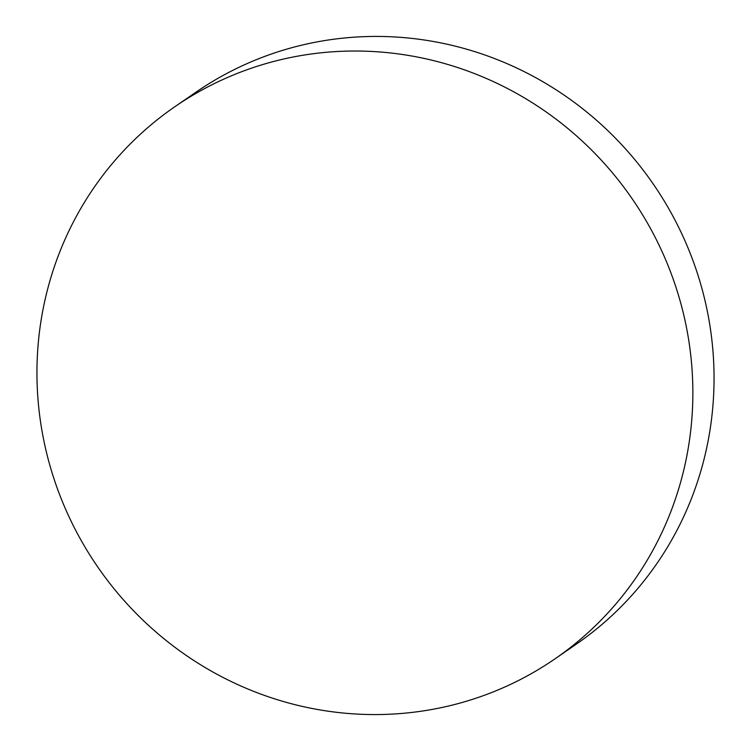 <?xml version="1.0" encoding="UTF-8"?>
<svg xmlns="http://www.w3.org/2000/svg" width="751" height="751" viewBox="0 0 751 751"><rect width="100%" height="100%" fill="white"/><g stroke="black" fill="none" stroke-linecap="round" stroke-linejoin="round"><path stroke-width="1.13" d="M458.101 703.593A335.171 324.488 -124.5 0 0 554.933 658.89A335.171 324.488 -124.5 0 0 659.772 246.647A335.171 324.488 -124.5 0 0 271.702 61.995A335.171 324.488 -124.5 0 0 174.87 106.708A335.171 324.488 -124.5 0 0 70.031 518.941A335.171 324.488 -124.5 0 0 458.101 703.593M554.933 658.89L576.13 644.292A335.171 324.488 -124.5 0 0 680.969 232.059A335.171 324.488 -124.5 0 0 292.899 47.407A335.171 324.488 -124.5 0 0 196.067 92.11L174.87 106.708"/></g></svg>
